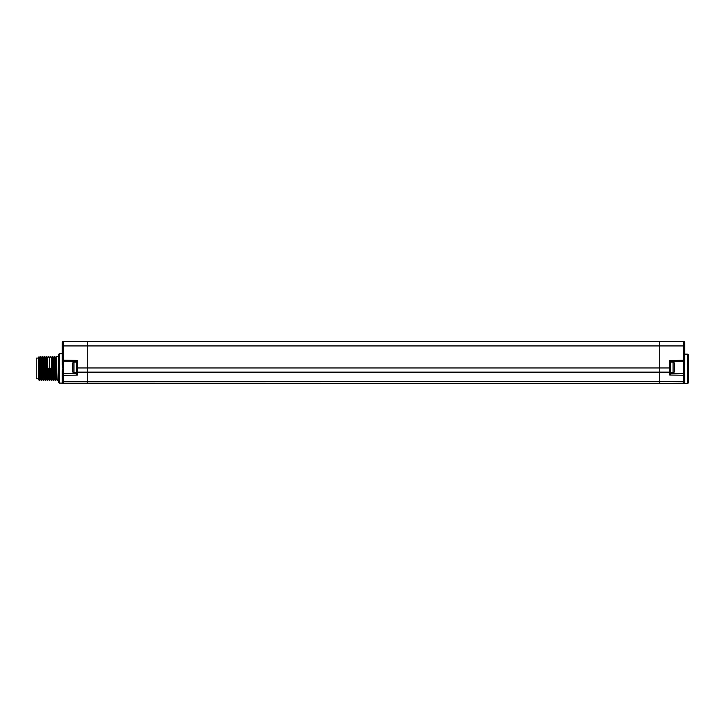 <?xml version="1.0" encoding="UTF-8"?>
<svg xmlns="http://www.w3.org/2000/svg" width="725" height="725" viewBox="0 0 725 725"><rect width="100%" height="100%" fill="white"/><g stroke="black" fill="none" stroke-linecap="round" stroke-linejoin="round"><path stroke-width="1.09" d="M38.371 379.021L38.652 357.026L39.268 358.077L40.237 378.803L41.198 380.453L40.192 356.428L39.232 358.077M42.267 378.803L41.316 380.453L40.328 356.446L41.271 358.077L42.24 378.803L43.183 380.435L42.449 359.944L42.195 356.428L41.234 358.077M43.201 380.453L42.331 356.446L43.273 358.077L44.243 378.803L45.195 380.453L44.198 356.428L43.237 358.077M39.25 380.253L38.751 358.313L38.253 372.976L39.25 380.253M38.362 379.012L39.25 380.453M46.817 368.445L46.318 356.428L47.279 358.077L48.24 378.803L47.315 380.453L46.817 368.445M45.331 380.435L44.316 356.428L45.276 358.077L46.246 378.803L45.195 380.453M50.188 356.446L49.246 358.077L50.242 378.803L51.321 380.453L50.705 368.445C50.986 381.658 51.258 383.661 51.538 374.444M50.279 378.803L49.318 380.453L48.24 378.803M49.653 374.444C49.372 383.661 49.092 381.658 48.82 368.445L49.191 380.435M45.24 358.077L46.201 356.428L47.315 380.453M47.243 358.077L48.203 356.428M50.333 356.446L51.276 358.077L52.245 378.803L53.206 380.453L52.454 359.944L52.2 356.428L51.248 358.077M54.284 378.803L53.324 380.453L52.336 356.446L53.278 358.077L54.248 378.803L55.191 380.435L54.457 359.944L54.203 356.428L53.242 358.077M56.278 378.803L55.327 380.453L54.339 356.446L55.281 358.077L56.251 378.803L57.212 380.453L58.263 380.453M58.19 356.446L56.206 356.428L57.193 380.435M59.269 353.782L59.269 383.099L58.263 382.084L58.263 354.797L59.269 353.782L62.268 353.728M62.794 368.264L62.268 359.935M62.277 382.32L62.268 382.238C62.939 383.498 62.939 383.498 62.268 382.238C62.939 383.498 62.939 383.498 62.268 382.238C62.939 383.498 62.939 383.498 62.268 382.238C62.939 383.498 62.939 383.498 62.268 382.238L62.268 374.671A0.997 0.997 0 0 1 63.256 373.674L76.279 373.447L76.279 361.44L76.279 367.956L77.276 367.956L77.276 360.452L76.279 361.44L77.276 360.452L63.265 360.207L63.265 341.629A0.997 0.997 0 0 0 62.268 342.626L62.268 360.207L63.265 360.207L63.256 361.204L76.279 361.44L63.256 361.204A0.997 0.997 0 0 1 62.268 360.207L62.268 364.883M62.468 369.424L62.268 382.238A0.997 0.997 0 0 0 63.265 383.244L659.732 383.452L659.732 381.694L87.29 381.694L87.29 383.452M59.269 383.099L62.794 383.126M62.268 382.238A0.997 0.997 0 0 0 63.265 383.244A0.997 0.997 0 0 1 62.268 382.238A0.997 0.997 0 0 0 63.265 383.244L63.265 375.378A0.997 0.707 180 0 1 62.268 374.671L62.268 370.665M62.268 374.671A0.997 0.997 0 0 1 63.256 373.674A0.997 0.997 0 0 0 62.268 374.671A0.997 0.997 0 0 1 63.256 373.674L76.279 373.447L77.276 375.133L77.276 367.956L87.29 367.956L87.29 345.925L62.268 345.925L62.268 352.93M76.279 361.44L76.279 373.747M684.735 370.285L684.744 382.238A0.997 0.997 0 0 1 683.757 383.244L659.732 383.452M77.276 375.133L63.265 375.378L63.256 361.204M674.341 365.391L674.341 363.406A1.269 1.269 0 0 0 673.072 362.138L670.734 362.138L669.746 360.552L669.746 375.033L670.734 373.647L670.734 371.436A0.997 0.707 180 0 1 669.746 372.142L77.276 372.142A0.997 0.707 180 0 1 76.279 371.436M671.74 341.538L683.757 341.629A0.997 0.997 0 0 1 684.744 342.626L684.744 360.334L683.766 361.304L670.734 361.539L670.734 371.436L670.734 367.956L87.29 367.956L87.29 381.694L63.265 381.549A0.997 0.707 0 0 1 62.268 380.833M684.744 374.571A0.997 0.707 180 0 1 683.757 375.278L683.757 381.549A0.997 0.707 180 0 0 684.744 380.833L684.744 374.571A0.997 0.997 0 0 0 683.766 373.574L670.734 373.348L683.766 373.574L683.766 361.304L684.744 360.307L684.599 369.388M684.744 370.575L684.482 368.844M684.708 360.579L684.744 360.334A0.997 0.997 0 0 1 683.766 361.304L670.734 361.539L683.766 361.304L683.757 360.307L684.744 360.307L684.744 365.183M671.54 341.548L87.29 341.529L87.29 345.925L659.732 345.925L659.732 341.529L75.482 341.548M63.265 341.629L75.282 341.52M684.744 345.925L659.732 345.925L659.732 381.694L683.757 381.549L683.757 383.244A0.997 0.997 0 0 0 684.744 382.238L684.744 383.552L687.753 383.498L687.753 354.181L684.744 354.126M670.734 373.348L683.766 373.574L670.734 373.348M687.753 354.181L688.75 355.205L688.75 382.483L687.753 383.498M669.746 375.033L683.757 375.278L683.766 373.574M670.734 372.741L673.072 372.741A1.269 1.269 0 0 0 674.341 371.472L674.341 369.487M674.341 363.406L674.341 371.472M674.341 368.092L674.341 368.835M674.341 367.185L674.341 367.693M674.341 366.043L674.341 366.796M76.279 372.741L73.95 372.741L73.95 362.138L76.279 362.138M73.95 362.138A1.269 1.269 0 0 0 72.681 363.406L72.681 371.472A1.269 1.269 0 0 0 73.95 372.741M38.253 377.372L38.253 378.794L36.25 378.794L36.25 358.087L38.253 358.087M42.983 374.444L43.926 373.629L44.868 374.444M683.757 341.629L683.757 360.307L669.746 360.552M684.744 382.238A0.997 0.997 0 0 1 683.757 383.244M673.072 362.138L673.072 372.741M40.274 378.803L39.322 380.435M50.134 378.033L49.11 378.042M43.328 380.435L44.27 378.803M49.273 358.077L48.33 356.446M52.282 378.803L51.33 380.435M47.188 380.435L46.237 378.803M56.197 356.446L55.245 358.077"/></g></svg>
